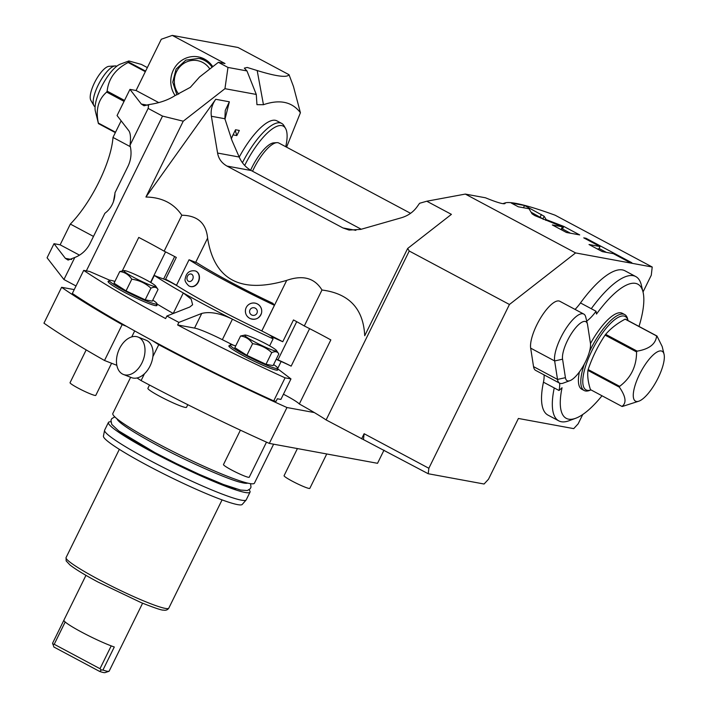 <?xml version="1.0" encoding="UTF-8"?>
<svg xmlns="http://www.w3.org/2000/svg" width="708" height="708" viewBox="0 0 708 708"><rect width="100%" height="100%" fill="white"/><g stroke="black" fill="none" stroke-linecap="round" stroke-linejoin="round"><path stroke-width="1.06" d="M138.06 337.052A20.09 13.16 -68.6 0 0 119.519 348.61A20.09 13.16 111.4 0 0 123.413 374.461A20.09 13.16 111.4 0 0 141.954 362.903A20.09 13.16 -68.6 0 0 138.06 337.052L146.131 340.221A20.09 13.16 111.4 0 1 152.884 356.62A20.09 13.16 -68.6 0 1 150.034 366.063A20.09 13.16 111.4 0 1 144.45 373.771L141.096 380.577A212.338 20.47 -153.8 0 0 269.314 443.403L377.532 463.306L384.001 450.146M582.746 414.507L578.144 423.853L573.728 428.632L518.398 418.463L488.493 479.236L484.077 484.015L428.225 473.74L326.123 419.933A86.084 8.301 26.2 0 0 314.317 412.56A86.084 8.301 26.2 0 0 299.316 403.985A24.391 2.354 26.2 0 0 283.439 394.223M363.496 439.208L364.124 433.73L361.602 438.854M364.124 433.73L428.853 468.271L428.225 473.74M326.123 419.933L409.242 251.021L509.441 304.484L428.853 468.271M643.023 291.997L651.28 275.217L652.218 267.013L575.595 252.924L465.315 194.081L426.782 201.222L419.596 203.276L417.118 206.745C413.322 212.037 408.127 215.692 401.524 217.719L360.682 229.401L349.088 230.065L342.982 227.958L227.011 166.079C221.692 163.061 218.551 158.725 217.586 153.052L211.373 116.262C210.515 110.253 211.966 104.598 215.736 99.288L229.357 101.793L224.967 119.307M409.242 251.021L407.658 248.473L451.412 214.356L426.782 201.222M575.595 252.924L509.441 304.484M652.218 267.013L555.125 215.205A205.17 19.78 26.2 0 0 505.158 202.904A46.489 4.478 26.2 0 1 504.76 203.656A46.489 4.478 26.2 0 1 485.458 197.78L465.315 194.081M544.16 216.259L524.557 205.497L511.309 203.063L518.291 206.78L529.026 208.763L532.08 213.843L534.814 215.604L562.409 226.799L552.329 224.949L566.453 232.481L579.702 234.914L563.78 226.418L546.169 219.604L544.16 216.259L542.894 218.816L531.106 212.223M600.021 246.543L589.021 244.526L602.313 251.623L613.314 253.641L629.589 262.323L631.846 262.739L586.003 238.277L583.746 237.861L600.021 246.543L598.756 249.11L597.012 248.791M587.436 324.06A22.957 7.372 118.1 0 0 572.967 331.282A22.957 7.372 118.1 0 0 562.568 359.186L565.427 377.674A22.957 7.372 118.1 0 0 569.967 380.647A22.957 7.372 118.1 0 0 584.118 364.478A22.957 7.372 118.1 0 0 590.419 343.168L587.552 324.689A22.957 7.372 118.1 0 0 587.436 324.06L585.728 317.034A28.692 9.222 118.1 0 0 583.773 314.06A28.692 9.222 118.1 0 0 565.011 330.043A28.692 9.222 118.1 0 0 554.647 360.947L557.515 379.426A28.692 9.222 118.1 0 0 559.621 383.178A28.692 9.222 -61.9 0 1 559.028 390.497L554.24 387.931A81.783 26.276 118.1 0 0 558.762 420.853L547.965 415.1A81.783 26.276 -61.9 0 1 543.452 382.178A28.692 9.222 118.1 0 0 544.036 374.859M575.055 309.414A28.692 9.222 118.1 0 0 580.48 302.944A81.783 26.276 -61.9 0 1 624.969 270.792L635.757 276.554A81.783 26.276 118.1 0 0 591.269 308.706L596.056 311.263A28.692 9.222 -61.9 0 1 586.711 321.069M583.773 314.06L559.798 301.272A28.692 9.222 118.1 0 0 541.036 317.255A28.692 9.222 118.1 0 0 530.673 348.15L533.54 366.629A28.692 9.222 118.1 0 0 535.646 370.381L559.621 383.178A28.692 9.222 118.1 0 0 563.179 383.143L569.967 380.647M639.005 326.432A76.039 24.435 118.1 0 0 643.041 292.059A76.039 24.435 118.1 0 0 596.481 314.069L596.056 311.263M559.028 390.497L562.055 387.736A76.039 24.435 118.1 0 0 575.692 418.269A76.039 24.435 118.1 0 0 602.004 395.781M579.41 371.912A43.046 13.833 118.1 0 0 581.79 389.232L584.188 390.515A43.046 13.833 -61.9 0 0 585.534 390.984A43.046 13.833 118.1 0 0 589.525 390.471L591.021 389.922A41.604 13.372 118.1 0 1 587.366 390.338A41.604 13.372 -61.9 0 1 591.923 350.655A41.604 13.372 -61.9 0 1 623.934 316.025A41.604 13.372 118.1 0 1 628.023 320.574L627.651 319.025A43.046 13.833 118.1 0 0 624.713 314.564L622.314 313.29A43.046 13.833 118.1 0 0 620.969 312.821A43.046 13.833 118.1 0 0 590.472 343.592M558.762 420.853A81.783 26.276 118.1 0 0 568.905 420.773L575.692 418.269M643.041 292.059L641.333 285.032A81.783 26.276 118.1 0 0 635.757 276.554M624.713 314.564A43.046 13.833 118.1 0 0 623.359 314.104A43.046 13.833 -61.9 0 0 589.499 351.478M584.188 390.515A43.046 13.833 -61.9 0 1 584.365 364.009M621.951 406.427C626.73 403.02 625.89 396.613 619.411 387.196L587.923 370.399C587.277 376.01 588.127 382.417 590.463 389.621L621.951 406.427A39.453 12.673 -61.9 0 0 622.305 406.489L638.997 401.126A28.285 9.089 118.1 0 0 650.67 390.32A28.285 9.089 118.1 0 0 664.042 354.186A28.285 9.089 118.1 0 0 646.935 362.089A28.285 9.089 118.1 0 0 633.872 390.037A28.285 9.089 118.1 0 0 638.997 401.126M587.923 370.399A39.453 12.673 -61.9 0 1 588.153 369.541C592.304 357.274 597.95 345.805 605.083 335.132A39.453 12.673 -61.9 0 1 605.375 334.734A39.453 12.673 -61.9 0 1 605.667 334.335C610.668 328.485 617.155 323.423 625.137 319.158A39.453 12.673 -61.9 0 1 625.491 319.219L656.98 336.026L662.192 346.531L664.042 354.186M619.411 387.196A39.453 12.673 -61.9 0 1 619.642 386.338L588.153 369.541M619.642 386.338C630.917 377.877 636.554 366.408 636.572 351.938L605.083 335.132M636.572 351.938A39.453 12.673 -61.9 0 1 636.864 351.531A39.453 12.673 -61.9 0 1 637.156 351.141L605.667 334.335M637.156 351.141C649.271 349.079 655.767 344.026 656.626 335.955A39.453 12.673 -61.9 0 1 656.98 336.026M656.626 335.955L625.137 319.158M502.892 203.656L505.158 202.904M410.56 213.312L278.872 143.051A31.568 10.142 118.1 0 0 277.89 142.706A31.568 10.142 -61.9 0 0 276.837 142.653A31.568 10.142 -61.9 0 0 252.535 171.239M250.614 170.203A29.904 9.611 -61.9 0 1 273.766 142.857L276.837 142.653M285.74 146.715A48.56 15.603 -61.9 0 0 285.536 128.405A48.56 15.603 -61.9 0 0 281.757 125.608A48.56 15.603 118.1 0 0 244.694 165.442M285.536 128.405L283.996 125.741A50.215 16.134 -61.9 0 0 281.66 123.396A50.215 16.134 -61.9 0 0 280.094 122.856A50.215 16.134 118.1 0 0 242.437 162.698M239.233 157.096A50.215 16.134 -61.9 0 1 275.297 120.298A50.215 16.134 -61.9 0 1 276.872 120.838L281.66 123.396M263.456 104.704L256.951 104.66L256.278 94.438L246.959 70.933L244.331 68.136L247.242 67.464L257.181 70.535L263.456 104.704C279.81 99.12 292.13 101.793 300.413 112.731L286.572 147.158M231.268 138.857L233.136 134.653M231.18 138.626L235.543 129.75L239.331 130.449L236.808 135.573L233.206 134.909M86.349 270.881L162.521 116.085L183.239 121.201L145.928 197.028L215.736 99.288M183.239 121.201L224.949 88.686L256.278 94.438M257.181 70.535A209.471 20.196 26.2 0 0 289.032 74.712L238.012 47.489L172.265 35.4L225.011 63.543L218.383 62.322L227.976 67.437L224.949 88.686M246.959 70.933L227.976 67.437M172.265 35.4L161.291 39.25L136.069 90.5L129.953 89.376L117.068 115.554L128.431 130.228C130.476 132.502 130.998 137.52 130.007 145.282L148.149 108.412L148.689 104.616L144.025 105.775L141.317 104.041L129.953 89.376M121.148 120.829L112.979 137.432A64.853 20.833 -61.9 0 1 70.349 224.073L60.136 244.818L54.02 243.694L47.082 257.783L63.941 279.536L76.022 285.979M289.032 74.712L293.439 86.394L300.413 112.731M116.838 365.31L104.51 360.487A212.338 20.47 -153.8 0 1 43.958 323.167L61.605 287.289L74.234 289.607M314.317 412.56L286.961 407.525A212.338 20.47 26.2 0 1 158.751 344.699L152.078 340.442A206.603 19.913 -153.8 0 1 126.405 326.273A206.603 19.913 -153.8 0 1 72.34 293.448L83.694 270.385L89.589 271.474L109.775 280.244M277.598 368.735L290.97 378.922L280.881 399.427L277.332 398.772L276.076 401.33L273.722 400.905A206.603 19.913 -153.8 0 1 152.078 340.442M126.405 326.273L122.157 324.609L104.51 360.487M61.605 287.289A212.338 20.47 26.2 0 0 122.157 324.609M122.378 270.721L138.759 237.428A86.084 8.301 -153.8 0 1 164.141 251.172L181.832 215.232C173.841 203.373 161.875 197.311 145.928 197.028M165.557 251.88L150.547 282.377M130.007 145.282A28.692 27.028 -79.6 0 1 127.909 166.46L114.944 192.815A24.391 22.975 100.4 0 1 104.855 213.312L90.084 243.34A28.692 27.028 100.4 0 1 74.8 257.473L68.092 260.084L65.384 258.358L54.02 243.694M162.521 116.085L148.149 108.412M63.941 279.536L74.8 257.473M93.491 236.419L70.349 224.073M130.343 146.698L112.979 137.432M136.069 90.5L158.804 102.633M212.789 66.685A24.391 22.975 -79.6 0 0 198.196 56.87A24.391 22.975 -79.6 0 0 173.407 69.986A24.391 22.975 -79.6 0 0 175.133 95.545M148.689 104.616C159.247 103.129 168.044 100.111 175.097 95.553L190.319 87.35L199.523 77.022L218.383 62.322M202.807 58.26A24.391 22.975 -79.6 0 0 199.718 58.605M60.136 244.818L79.491 255.146M407.658 248.473L364.717 335.734C363.416 308.768 349.168 293.528 321.981 290.014C314.635 277.978 302.882 274.766 286.722 280.368C240.596 293.953 214.223 279.881 207.603 238.154L195.7 262.349M181.832 215.232C197.567 215.515 206.161 223.153 207.603 238.154M299.316 403.985L330.84 339.911A86.084 8.301 -153.8 0 0 304.298 325.954L321.981 290.014M276.279 359.142A103.297 9.956 26.2 0 0 277.934 359.859A24.391 2.354 -153.8 0 1 291.156 366.133A24.391 2.354 26.2 0 0 281.138 361.505A105.483 10.169 26.2 0 1 276.182 359.345M291.156 366.133L309.6 328.645M271.969 336.946L271.925 336.99A8.611 0.832 26.2 0 0 271.969 336.946A8.611 0.832 26.2 0 0 265.898 333.043A83.217 8.018 26.2 0 0 260.279 330.194A106.173 10.231 26.2 0 0 261.81 330.919L274.421 305.29L272.899 303.334A94.695 9.124 -153.8 0 1 197.134 262.907L189.054 259.748A106.173 10.231 26.2 0 0 274.421 305.29M189.054 259.748L176.451 285.368A106.173 10.231 26.2 0 0 177.442 285.997A83.217 8.018 26.2 0 0 172.655 283.297A8.611 0.832 26.2 0 0 162.486 278.598A27.258 2.628 26.2 0 1 154.317 275.456L150.831 282.545M177.442 285.997A106.173 10.231 26.2 0 0 260.279 330.194M271.925 336.99A27.258 2.628 26.2 0 0 271.801 337.123A27.258 2.628 26.2 0 0 273.093 338.84A130.564 12.585 -153.8 0 1 232.436 319.184L222.347 339.681A28.692 2.77 26.2 0 0 194.55 328.078L177.619 324.963A206.603 19.913 -153.8 0 0 285.076 377.842L273.722 400.905M173.274 313.502A28.692 2.77 26.2 0 0 173.212 313.467L183.301 292.962A130.564 12.585 26.2 0 0 232.436 319.184C220.285 313.281 210.064 311.361 201.762 313.423L194.55 328.078M83.694 270.385A206.603 19.913 -153.8 0 0 165.628 318.573L166.893 316.007L189.771 307.024L192.611 304.741L191.204 299.201L183.301 292.962A130.564 12.585 -153.8 0 1 154.317 275.456M268.642 334.521A45.914 4.425 -153.8 0 1 282.766 341.734A103.297 9.956 -153.8 0 1 271.978 336.893M167.858 280.837A103.297 9.956 -153.8 0 1 165.592 279.209A45.914 4.425 -153.8 0 1 176.496 285.28M164.141 251.172A45.914 4.425 -153.8 0 1 176.31 257.429L165.592 279.209M304.298 325.954A45.914 4.425 -153.8 0 0 293.484 319.945L282.766 341.734M189.036 285.952A8.177 6.337 -70.6 0 0 189.921 286.359L190.178 286.457A8.177 6.337 109.4 0 0 198.638 281.421A8.177 6.337 109.4 0 0 196.479 271.438A8.177 6.337 -70.6 0 0 195.603 271.022A8.177 6.337 -70.6 0 0 195.47 270.978M261.491 313.131A8.177 8.142 14.3 0 1 261.482 313.148L261.491 313.131A8.177 8.142 14.3 0 0 257.154 303.812A8.177 8.142 -165.7 0 0 245.641 309.095A8.177 8.142 -165.7 0 0 245.632 309.122A8.177 8.142 -165.7 0 0 249.959 318.458A8.177 8.142 -165.7 0 0 261.482 313.166A8.177 8.142 -165.7 0 0 257.146 303.847A8.177 8.142 -165.7 0 0 245.623 309.139L245.641 309.095M273.093 338.84L269.642 345.849M235.693 345.92A26.541 2.558 -153.8 0 0 230.153 344.911A26.541 2.558 -153.8 0 0 245.207 355.027A26.541 2.558 26.2 0 0 277.784 368.355A26.541 2.558 26.2 0 0 273.607 364.576M276.527 350.54L278.837 353.947L273.102 365.602L265.996 364.293L246.862 355.327L234.835 347.663L240.57 336.008L245.03 335.043A17.806 1.717 -153.8 0 1 266.527 344.132A17.806 1.717 -153.8 0 1 276.527 350.54A17.806 1.717 -153.8 0 1 254.774 341.973A17.806 1.717 -153.8 0 1 245.03 335.043M278.837 353.947C277.447 351.531 275.076 351.097 271.739 352.637L265.996 364.293M271.739 352.637C266.332 347.672 259.951 344.681 252.597 343.672L246.862 355.327M252.597 343.672C249.561 339.141 245.552 336.583 240.57 336.008M277.421 369.098A27.258 2.628 -153.8 0 1 277.793 369.948A27.258 2.628 -153.8 0 1 252.181 360.275A27.258 2.628 -153.8 0 1 228.879 345.876A27.258 2.628 -153.8 0 1 229.79 345.663M290.97 378.922L285.076 377.842M233.374 345.185A130.564 12.585 -153.8 0 1 222.347 339.681M152.795 300.112A26.541 2.558 26.2 0 1 156.972 303.891A26.541 2.558 26.2 0 1 124.396 290.563A26.541 2.558 -153.8 0 1 109.342 280.457A26.541 2.558 -153.8 0 1 114.882 281.457M155.716 286.085L158.026 289.484L152.291 301.139L145.184 299.838L126.051 290.864L114.023 283.209L119.758 271.545L124.219 270.58A17.806 1.717 -153.8 0 1 145.715 279.669A17.806 1.717 -153.8 0 1 155.716 286.085A17.806 1.717 -153.8 0 1 133.962 277.509A17.806 1.717 -153.8 0 1 124.219 270.58M158.026 289.484C156.636 287.067 154.264 286.634 150.919 288.174L145.184 299.838M150.919 288.174C145.521 283.209 139.14 280.218 131.785 279.209L126.051 290.864M131.785 279.209C128.75 274.677 124.741 272.12 119.758 271.545M156.61 304.635A27.258 2.628 -153.8 0 1 156.981 305.493A27.258 2.628 -153.8 0 1 131.369 295.811A27.258 2.628 -153.8 0 1 108.067 281.421A27.258 2.628 -153.8 0 1 108.979 281.2M173.212 313.467A130.564 12.585 -153.8 0 1 156.946 303.944M166.893 316.007A206.603 19.913 26.2 0 0 178.876 322.406L201.762 313.423M178.876 322.406L177.619 324.963M134.697 330.919L131.75 336.902M152.884 356.62L158.751 344.699M144.45 373.771A20.09 13.16 111.4 0 1 137.025 377.975A20.09 13.16 111.4 0 1 131.484 377.621L123.413 374.461M141.096 380.577L137.025 377.975M269.314 443.403L286.961 407.525M130.644 377.293L112.829 413.49A78.907 7.611 26.2 0 0 157.601 443.544A78.907 7.611 -153.8 0 0 254.438 483.166L273.615 444.199M117.032 418.835A73.03 7.036 26.2 0 0 121.236 423.375C128.113 428.8 140.494 436.314 158.371 445.916C189.638 462.784 230.02 480.219 241.472 482.546A73.03 7.036 26.2 0 0 247.641 483.104M236.056 488.856A73.03 7.036 -153.8 0 1 155.123 452.872A73.03 7.036 26.2 0 1 119.528 431.517M110.846 421.809A78.907 7.611 26.2 0 0 108.412 422.464A78.907 7.611 26.2 0 0 153.185 452.509A78.907 7.611 -153.8 0 0 250.021 492.14A78.907 7.611 -153.8 0 0 249.057 489.821M108.412 422.464L104.634 430.145A78.907 7.611 26.2 0 0 104.572 430.34A78.907 7.611 26.2 0 0 149.406 460.2A78.907 7.611 -153.8 0 0 246.127 499.99A78.907 7.611 -153.8 0 0 246.242 499.83L250.021 492.14M246.127 499.99L242.233 504.432A77.376 7.461 -153.8 0 1 147.388 465.421A77.376 7.461 26.2 0 1 103.43 436.137L104.572 430.34M63.932 620.12A31.568 3.044 26.2 0 0 63.888 620.19A31.568 3.044 26.2 0 0 81.801 632.209A31.568 3.044 26.2 0 0 114.289 646.988L102.943 670.051L101.324 669.963L99.987 668.706L111.218 645.882M142.6 603.216L120.537 648.059A31.568 3.044 26.2 0 1 120.484 648.13L109.138 671.193L108.492 671.281L109.138 671.193A31.568 3.044 -153.8 0 1 108.917 671.326A31.568 3.044 -153.8 0 1 102.943 670.051M65.18 621.996L54.215 644.28L99.987 668.706M101.324 669.963L99.678 671.45L53.896 647.024L52.587 643.183L52.755 644.05L54.215 644.28M108.917 671.326L105.111 672.6A28.692 2.77 -153.8 0 1 99.678 671.45M149.503 385.028L147.892 388.303A21.523 2.071 26.2 0 0 160.105 396.498A21.523 2.071 -153.8 0 0 186.514 407.304L187.797 404.693M111.59 363.257L95.801 395.347A14.346 1.381 -153.8 0 1 78.19 388.143A14.346 1.381 26.2 0 1 70.057 382.683L86.181 349.902M326.742 453.97L309.821 488.352A14.346 1.381 -153.8 0 1 292.218 481.148A14.346 1.381 26.2 0 1 284.076 475.688L297.413 448.571M266.491 442.137L249.234 477.219A14.346 1.381 -153.8 0 1 231.631 470.015A14.346 1.381 26.2 0 1 223.489 464.545L240.401 430.172M217.586 153.052L239.207 157.034L232.029 140.609L224.87 118.74L225.268 110.413L229.357 101.793M235.26 130.334L236.808 135.573M239.207 157.034C241.782 162.955 245.782 167.451 251.207 170.531L361.248 229.242M115.537 132.228L98.359 123.059C95.5 109.731 98.27 99.412 106.669 92.093A39.453 12.673 118.1 0 1 106.899 91.615A39.453 12.673 118.1 0 1 107.138 91.137L124.519 100.412M106.669 92.093L124.05 101.368M98.359 123.059A39.453 12.673 118.1 0 0 98.43 123.59L115.351 132.617M107.138 91.137C108.519 78.597 115.519 69.048 128.157 62.508A39.453 12.673 118.1 0 1 128.697 62.092L128.9 60.968L120.387 64.109A28.285 9.089 -61.9 0 0 101.253 87.314A28.285 9.089 -61.9 0 0 95.341 111.05L98.43 123.59M128.9 60.968L141.405 64.428L147.344 67.596M128.697 62.092L145.609 71.119M128.157 62.508L145.335 71.676M116.705 66.278L116.599 66.216A22.957 7.372 118.1 0 0 115.873 65.968A22.957 7.372 -61.9 0 0 115.112 65.933A22.957 7.372 -61.9 0 0 99.279 82.995A22.957 7.372 -61.9 0 0 93.916 105.651A22.957 7.372 -61.9 0 0 94.987 106.722L95.093 106.784M93.916 105.651L90.836 100.324A19.638 6.31 -61.9 0 1 95.43 80.942A19.638 6.31 -61.9 0 1 108.97 66.34L115.112 65.933M546.169 219.604L545.797 220.365M543.231 219.374L542.894 218.816M563.78 226.418L562.515 228.985L561.524 228.596M570.453 233.215L562.515 228.985M562.409 226.799L561.143 229.365L560.32 229.206M524.557 205.497L523.46 207.736M606.322 252.358L599.065 248.481M586.003 238.277L585.693 238.906M554.24 387.931L543.452 382.178M533.54 366.629L557.515 379.426L565.427 377.674M562.568 359.186L554.647 360.947L530.673 348.15M591.269 308.706L580.48 302.944M65.384 258.358L71.641 259.509M141.317 104.041L147.574 105.191M212.108 67.216A22.957 21.629 -79.6 0 0 204.612 60.49A22.957 21.629 -79.6 0 0 198.674 58.41L205.577 59.684M209.825 68.995A20.567 19.373 -79.6 0 0 202.771 62.481A20.567 19.373 -79.6 0 0 178.708 68.189A20.567 19.373 -79.6 0 0 178.69 94.155M277.81 368.266L281.138 361.505M286.722 280.368L261.818 330.972M163.628 279.005L174.664 256.553M277.934 359.859L296.714 321.689M195.346 270.934C189.647 270.102 186.284 272.695 185.231 278.695C184.461 280.395 185.629 282.766 188.735 285.811L189.921 286.359A8.177 6.337 -70.6 0 0 198.39 281.333A8.177 6.337 -70.6 0 0 196.222 271.341A8.177 6.337 -70.6 0 0 195.346 270.934L195.603 271.022M191.771 274.288A3.876 3 -70.6 0 0 187.461 276.2A3.876 3 -70.6 0 0 188.363 281.209A3.876 3 -70.6 0 0 192.673 279.288A3.876 3 -70.6 0 0 191.771 274.288M255.154 308.104A3.876 3.859 -165.7 0 0 249.968 309.865A3.876 3.859 -165.7 0 0 251.747 315.025A3.876 3.859 -165.7 0 0 256.924 313.272A3.876 3.859 -165.7 0 0 255.154 308.104M66.065 557.594L66.154 560.886L69.977 564.975C75.508 569.303 84.898 575.02 98.138 582.1L141.131 602.614C154.556 607.942 161.999 610.438 163.459 610.11C165.831 610.588 167.61 609.933 168.796 608.145A57.242 5.522 -153.8 0 1 98.545 579.401A57.242 5.522 -153.8 0 1 66.065 557.594L119.333 449.341M63.862 620.27L52.587 643.183L63.862 620.261M224.87 118.74L211.373 116.262M355.876 230.33L342.982 227.958M227.011 166.079L251.207 170.531M541.434 214.497L540.169 217.064M198.674 58.41L185.859 60.136L176.088 69.118L172.734 82.199L176.929 94.881M114.935 193.523L113.457 201.603M245.623 309.139C244.871 313.272 246.313 316.387 249.959 318.476C255.473 320.326 259.314 318.556 261.482 313.166M277.784 368.355L276.89 370.169M230.153 344.911L229.259 346.734M109.342 280.457L108.448 282.271M156.972 303.891L156.079 305.706M114.784 416.862L111.793 418.623L110.97 420.278L111.749 424.393L118.678 430.898L154.831 452.545L176.257 463.519L198.771 474.13L223.401 484.476L240.561 490.051L247.331 490.538L250.181 488.803L251.004 487.139L250.57 483.679M168.796 608.145L222.064 499.892M85.96 575.347L63.888 620.19M120.493 648.121L109.138 671.184"/></g></svg>
